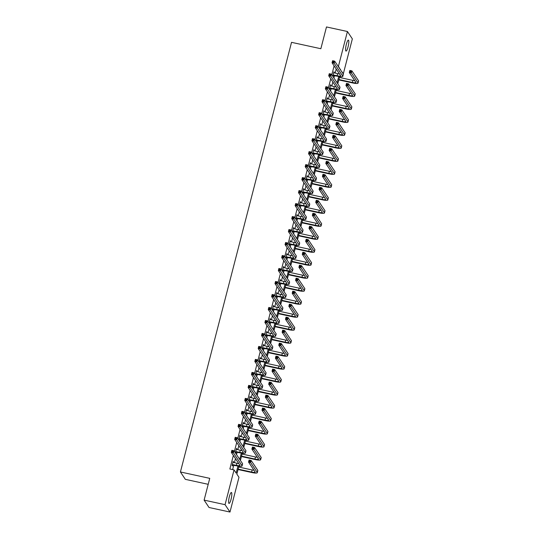 <?xml version="1.0" encoding="UTF-8"?>
<svg xmlns="http://www.w3.org/2000/svg" width="539" height="539" viewBox="0 0 539 539"><rect width="100%" height="100%" fill="white"/><g stroke="black" fill="none" stroke-linecap="round" stroke-linejoin="round"><path stroke-width="0.81" d="M229.358 496.675A5.599 1.125 -77.7 0 1 231.399 492.484A5.599 1.125 -77.7 0 1 231.063 499.229A5.599 1.125 -77.7 0 1 229.021 503.426A5.599 1.125 -77.7 0 1 229.358 496.675M346.348 44.326A5.599 1.125 -77.7 0 1 348.389 40.129A5.599 1.125 -77.7 0 1 348.053 46.88A5.599 1.125 -77.7 0 1 346.011 51.077A5.599 1.125 -77.7 0 1 346.348 44.326M208.202 484.318L185.342 479.346L180.424 471.969L291.532 42.338L320.853 48.719L326.486 26.95L347.426 31.505L352.351 38.882L343.363 73.641L341.16 70.852M342.966 73.553L343.363 73.641M238.912 466.215L236.864 474.131L238.972 477.298L229.985 512.05L225.059 504.672L234.047 469.914L236.156 473.074L237.968 466.073M225.059 504.672L204.113 500.118L209.038 507.495L229.985 512.05M236.432 448.751L236.87 448.846L236.54 448.347L235.462 452.511L235.792 453.009L236.035 452.073M236.87 448.846L236.709 449.486M243.15 422.778L243.588 422.872L243.257 422.374L242.179 426.538L242.51 427.036L242.752 426.1M243.588 422.872L243.426 423.513M249.867 396.805L250.305 396.899L249.975 396.401L248.897 400.565L249.227 401.063L249.469 400.127M250.305 396.899L250.143 397.539M256.584 370.832L257.022 370.933L256.692 370.434L255.614 374.592L255.944 375.09L256.187 374.16M257.022 370.933L256.86 371.566M263.301 344.866L263.739 344.96L263.409 344.461L262.331 348.618L262.661 349.117L262.904 348.187M263.739 344.96L263.571 345.593M270.019 318.893L270.457 318.987L270.127 318.488L269.049 322.652L269.379 323.151L269.621 322.214M270.457 318.987L270.288 319.62M276.736 292.92L277.174 293.014L276.837 292.515L275.766 296.679L276.096 297.178L276.339 296.241M277.174 293.014L277.006 293.647M283.453 266.946L283.891 267.041L283.554 266.542L282.483 270.706L282.813 271.205L283.056 270.268M283.891 267.041L283.723 267.674M290.171 240.973L290.609 241.068L290.272 240.569L289.2 244.733L289.531 245.232L289.773 244.295M290.609 241.068L290.44 241.708M296.888 215L297.326 215.095L296.989 214.596L295.918 218.76L296.248 219.258L296.49 218.322M297.326 215.095L297.157 215.735M303.605 189.027L304.043 189.122L303.706 188.623L302.628 192.787L302.965 193.285L303.208 192.349M304.043 189.122L303.875 189.762M310.323 163.054L310.76 163.149L310.424 162.65L309.346 166.814L309.682 167.312L309.925 166.376M310.76 163.149L310.592 163.789M317.04 137.081L317.478 137.175L317.141 136.677L316.063 140.841L316.4 141.339L316.642 140.403M317.478 137.175L317.309 137.816M323.757 111.108L324.188 111.202L323.858 110.704L322.78 114.868L323.117 115.366L323.36 114.43M324.188 111.202L324.027 111.842M330.474 85.135L330.906 85.236L330.575 84.738L329.497 88.895L329.834 89.393L330.077 88.463M330.906 85.236L330.744 85.869M232.626 469.61L233.771 465.191M234.418 462.705L235.469 458.615M236.513 454.599L237.133 452.201M237.773 449.715L238.831 445.625M239.868 441.616L240.488 439.218M241.128 436.731L242.186 432.642M243.23 428.626L243.85 426.228M244.49 423.742L245.548 419.659M246.586 415.643L247.206 413.245M247.846 410.758L248.903 406.669M249.941 402.653L250.568 400.255M251.208 397.769L252.265 393.686M253.303 389.67L253.923 387.271M254.563 384.785L255.621 380.696M256.658 376.68L257.278 374.282M257.925 371.802L258.983 367.713M260.02 363.697L260.64 361.298M261.28 358.812L262.338 354.723M263.376 350.707L263.995 348.309M264.642 345.829L265.7 341.739M266.738 337.724L267.357 335.325M267.998 332.839L269.055 328.75M270.093 324.734L270.713 322.342M271.36 319.856L272.417 315.766M273.455 311.751L274.075 309.352M274.715 306.866L275.773 302.777M276.81 298.768L277.43 296.369M278.077 293.883L279.135 289.793M280.172 285.778L280.792 283.379M281.432 280.893L282.49 276.81M283.527 272.795L284.147 270.396M284.794 267.91L285.852 263.82M286.889 259.805L287.509 257.406M288.149 254.92L289.207 250.837M290.245 246.822L290.865 244.423M291.511 241.937L292.562 237.847M293.607 233.832L294.227 231.433M294.867 228.954L295.924 224.864M296.962 220.849L297.582 218.45M298.229 215.964L299.28 211.874M300.324 207.859L300.944 205.46M301.584 202.981L302.642 198.891M303.679 194.875L304.299 192.477M304.939 189.991L305.997 185.901M307.041 181.886L307.661 179.494M308.301 177.008L309.359 172.918M310.397 168.902L311.016 166.504M311.657 164.018L312.714 159.928M313.752 155.919L314.378 153.521M315.019 151.035L316.076 146.945M317.114 142.929L317.734 140.531M318.374 138.045L319.432 133.962M320.469 129.946L321.089 127.548M321.736 125.061L322.794 120.972M323.831 116.956L324.451 114.558M325.091 112.072L326.149 107.989M327.186 103.973L327.806 101.575M328.453 99.088L329.511 94.999M330.548 90.983L331.168 88.585M331.808 86.105L332.866 82.016M333.904 78L334.524 75.601M335.17 73.115L336.228 69.026M334.119 65.866L331.795 74.84M330.757 78.856L328.44 87.823M327.402 91.839L325.078 100.813M324.04 104.822L321.722 113.796M320.685 117.812L318.36 126.78M317.323 130.795L315.005 139.769M313.967 143.785L311.643 152.753M310.605 156.768L308.288 165.742M307.25 169.758L304.926 178.726M303.888 182.741L301.57 191.716M300.533 195.731L298.208 204.699M297.171 208.714L294.853 217.689M293.816 221.704L291.498 230.672M290.454 234.687L288.136 243.662M287.098 247.671L284.781 256.645M283.736 260.66L281.419 269.628M280.381 273.644L278.063 282.618M277.026 286.633L274.701 295.601M273.664 299.617L271.346 308.591M270.308 312.607L267.984 321.574M266.946 325.59L264.629 334.564M263.591 338.58L261.267 347.547M260.229 351.563L257.911 360.537M256.874 364.553L254.549 373.52M253.512 377.536L251.194 386.51M250.157 390.519L247.832 399.493M246.795 403.509L244.477 412.476M243.439 416.492L241.115 425.466M240.077 429.482L237.76 438.45M236.722 442.465L234.398 451.439M233.36 455.455L229.857 469.004L234.047 469.914M333.83 72.152L334.268 72.246L333.937 71.748L332.859 75.911L333.19 76.41L333.432 75.473M334.268 72.246L334.099 72.886M327.112 98.125L327.55 98.219L327.22 97.721L326.142 101.884L326.472 102.383L326.715 101.447M327.55 98.219L327.382 98.859M320.395 124.098L320.833 124.192L320.503 123.694L319.425 127.858L319.755 128.356L319.998 127.42M320.833 124.192L320.671 124.826M313.678 150.071L314.116 150.165L313.786 149.667L312.708 153.831L313.038 154.329L313.28 153.393M314.116 150.165L313.954 150.799M306.961 176.044L307.398 176.138L307.068 175.64L305.99 179.804L306.32 180.302L306.563 179.366M307.398 176.138L307.237 176.772M300.243 202.017L300.681 202.112L300.351 201.613L299.273 205.77L299.603 206.269L299.846 205.339M300.681 202.112L300.519 202.745M293.526 227.984L293.964 228.085L293.634 227.586L292.556 231.743L292.886 232.242L293.128 231.312M293.964 228.085L293.802 228.718M286.809 253.957L287.247 254.051L286.916 253.552L285.838 257.716L286.169 258.215L286.411 257.278M287.247 254.051L287.085 254.691M280.091 279.93L280.529 280.024L280.199 279.525L279.121 283.689L279.458 284.188L279.694 283.251M280.529 280.024L280.368 280.664M273.374 305.903L273.812 305.997L273.482 305.498L272.404 309.662L272.741 310.161L272.977 309.224M273.812 305.997L273.65 306.637M266.664 331.876L267.095 331.97L266.765 331.472L265.687 335.635L266.023 336.134L266.266 335.197M267.095 331.97L266.933 332.61M259.946 357.849L260.377 357.943L260.047 357.445L258.969 361.608L259.306 362.107L259.549 361.17M260.377 357.943L260.216 358.583M253.229 383.822L253.667 383.916L253.33 383.418L252.252 387.581L252.589 388.08L252.831 387.143M253.667 383.916L253.498 384.556M246.512 409.795L246.95 409.889L246.613 409.391L245.535 413.554L245.872 414.053L246.114 413.117M246.95 409.889L246.781 410.523M239.794 435.768L240.232 435.862L239.895 435.364L238.817 439.528L239.154 440.026L239.397 439.09M240.232 435.862L240.064 436.496M233.077 461.741L233.515 461.835L233.178 461.337L232.107 465.501L232.437 465.999L232.68 465.063M233.515 461.835L233.347 462.469M204.113 500.118L209.745 478.349L180.424 471.969M338.041 66.176L338.438 66.263L347.426 31.505M339.664 76.632L337.798 83.835M336.302 89.615L334.443 96.818M332.947 102.605L331.081 109.808M329.585 115.589L327.725 122.791M326.23 128.578L324.363 135.781M322.868 141.562L321.008 148.764M319.512 154.552L317.646 161.754M316.15 167.535L314.291 174.737M312.795 180.518L310.929 187.727M309.433 193.508L307.574 200.71M306.078 206.491L304.218 213.7M302.723 219.481L300.856 226.683M299.361 232.464L297.501 239.666M296.005 245.454L294.139 252.656M292.643 258.437L290.784 265.639M289.288 271.427L287.422 278.629M285.926 284.41L284.066 291.612M282.571 297.4L280.704 304.602M279.209 310.383L277.349 317.586M275.853 323.366L273.987 330.575M272.491 336.356L270.632 343.559M269.136 349.339L267.27 356.548M265.774 362.329L263.915 369.532M262.419 375.312L260.553 382.515M259.057 388.302L257.197 395.505M255.702 401.286L253.835 408.488M252.34 414.275L250.48 421.478M248.984 427.259L247.118 434.461M245.629 440.248L243.763 447.451M242.267 453.232L240.407 460.434M340.453 69.794L338.438 66.263M239.7 459.376L241.324 453.083M243.055 446.393L244.686 440.1M246.417 433.403L248.041 427.117M249.773 420.42L251.403 414.127M253.135 407.437L254.758 401.144M256.49 394.447L258.12 388.154M259.852 381.464L261.476 375.171M263.207 368.474L264.838 362.181M266.569 355.491L268.193 349.198M269.924 342.501L271.555 336.208M273.286 329.518L274.91 323.225M276.642 316.528L278.272 310.235M280.004 303.545L281.627 297.252M283.359 290.555L284.983 284.269M286.714 277.572L288.345 271.279M290.076 264.588L291.7 258.296M293.432 251.598L295.062 245.306M296.794 238.615L298.417 232.322M300.149 225.625L301.779 219.333M303.511 212.642L305.135 206.349M306.866 199.652L308.497 193.36M310.228 186.669L311.852 180.376M313.583 173.679L315.214 167.393M316.945 160.696L318.569 154.403M320.301 147.706L321.931 141.42M323.663 134.723L325.286 128.43M327.018 121.74L328.649 115.447M330.38 108.75L332.004 102.457M333.735 95.767L335.366 89.474M337.097 82.777L338.721 76.484M340.149 69.336L340.547 69.423M333.102 74.975L337.124 75.736A4.373 0.815 -165.5 0 0 340.695 75.837A4.373 0.815 -165.5 0 0 340.648 75.655L332.071 62.8L332.61 60.718L334.706 61.176L343.282 74.025A6.562 1.226 14.5 0 1 343.35 74.308L342.811 76.383A6.562 1.226 14.5 0 1 337.454 76.235L332.947 75.554M333.695 72.684L337.663 73.661A4.373 0.815 -165.5 0 0 339.523 73.964M333.742 61.399L332.9 61.217L332.684 62.052L333.526 62.234L333.742 61.399L334.706 61.176L334.167 63.252L342.743 76.107A6.562 1.226 14.5 0 1 342.811 76.383M333.526 62.234L334.167 63.252L332.071 62.8L332.684 62.052M333.392 74.928L333.722 75.426M332.9 61.217L332.61 60.718M338.91 79.536L352.351 82.46A4.373 0.815 -165.5 0 0 355.922 82.561A4.373 0.815 -165.5 0 0 355.875 82.373L349.292 72.516L349.831 70.434L351.927 70.885L351.388 72.967L357.97 82.831A6.562 1.226 14.5 0 1 358.044 83.107A6.562 1.226 14.5 0 1 352.681 82.959L338.809 79.94M339.449 77.454L352.89 80.378A4.373 0.815 -165.5 0 0 354.75 80.688M350.963 71.114L350.128 70.932L349.912 71.768L350.748 71.95L350.963 71.114L351.927 70.885L358.509 80.749A6.562 1.226 14.5 0 1 358.576 81.025L358.044 83.107M350.748 71.95L351.388 72.967L349.292 72.516L349.912 71.768M350.128 70.932L349.831 70.434M329.74 87.965L333.762 88.726A4.373 0.815 -165.5 0 0 337.333 88.827A4.373 0.815 -165.5 0 0 337.286 88.639L328.709 75.783L329.248 73.702L331.344 74.16L339.92 87.015A6.562 1.226 14.5 0 1 339.994 87.291L339.455 89.373A6.562 1.226 14.5 0 1 334.099 89.225L329.592 88.544M330.333 85.667L334.301 86.644A4.373 0.815 -165.5 0 0 336.161 86.954M330.38 74.389L329.545 74.207L329.329 75.036L330.164 75.217L330.38 74.389L331.344 74.16L330.805 76.242L339.381 89.097A6.562 1.226 14.5 0 1 339.455 89.373M330.164 75.217L330.805 76.242L328.709 75.783L329.329 75.036M330.03 87.911L330.367 88.409M329.545 74.207L329.248 73.702M326.385 100.948L330.407 101.709A4.373 0.815 -165.5 0 0 333.978 101.81A4.373 0.815 -165.5 0 0 333.931 101.628L325.354 88.773L325.893 86.691L327.988 87.143L336.565 99.998A6.562 1.226 14.5 0 1 336.632 100.274L336.093 102.356A6.562 1.226 14.5 0 1 330.737 102.208L326.23 101.527M326.978 98.657L330.946 99.627A4.373 0.815 -165.5 0 0 332.806 99.937M327.025 87.372L326.183 87.19L325.967 88.025L326.809 88.207L327.025 87.372L327.988 87.143L327.449 89.225L336.026 102.08A6.562 1.226 14.5 0 1 336.093 102.356M326.809 88.207L327.449 89.225L325.354 88.773L325.967 88.025M326.674 100.901L327.005 101.399M326.183 87.19L325.893 86.691M335.554 92.526L348.996 95.45A4.373 0.815 -165.5 0 0 352.567 95.544A4.373 0.815 -165.5 0 0 352.519 95.363L345.937 85.499L346.476 83.417L348.571 83.875L348.032 85.957L354.608 95.821A6.562 1.226 14.5 0 1 354.682 96.097A6.562 1.226 14.5 0 1 349.326 95.949L335.447 92.93M336.093 90.444L349.528 93.368A4.373 0.815 -165.5 0 0 351.394 93.678M347.608 84.104L346.766 83.922L346.55 84.751L347.392 84.933L347.608 84.104L348.571 83.875L355.147 93.739A6.562 1.226 14.5 0 1 355.221 94.015L354.682 96.097M347.392 84.933L348.032 85.957L345.937 85.499L346.55 84.751M346.766 83.922L346.476 83.417M332.192 105.509L345.634 108.433A4.373 0.815 -165.5 0 0 349.205 108.534A4.373 0.815 -165.5 0 0 349.157 108.346L342.575 98.489L343.114 96.407L345.209 96.858L344.67 98.94L351.253 108.804A6.562 1.226 14.5 0 1 351.327 109.08A6.562 1.226 14.5 0 1 345.971 108.932L332.091 105.913M332.731 103.427L346.173 106.351A4.373 0.815 -165.5 0 0 348.032 106.661M344.246 97.087L343.41 96.905L343.195 97.741L344.03 97.923L344.246 97.087L345.209 96.858L351.792 106.722A6.562 1.226 14.5 0 1 351.859 106.998L351.327 109.08M344.03 97.923L344.67 98.94L342.575 98.489L343.195 97.741M343.41 96.905L343.114 96.407M323.023 113.931L327.045 114.699A4.373 0.815 -165.5 0 0 330.616 114.794A4.373 0.815 -165.5 0 0 330.569 114.612L321.992 101.756L322.531 99.675L324.626 100.133L333.203 112.988A6.562 1.226 14.5 0 1 333.277 113.264L332.738 115.346A6.562 1.226 14.5 0 1 327.382 115.198L322.874 114.511M323.616 111.64L327.584 112.617A4.373 0.815 -165.5 0 0 329.444 112.927M323.663 100.362L322.827 100.18L322.612 101.009L323.447 101.191L323.663 100.362L324.626 100.133L324.087 102.215L332.664 115.07A6.562 1.226 14.5 0 1 332.738 115.346M323.447 101.191L324.087 102.215L321.992 101.756L322.612 101.009M323.312 113.884L323.649 114.383M322.827 100.18L322.531 99.675M328.837 118.499L342.278 121.423A4.373 0.815 -165.5 0 0 345.849 121.518A4.373 0.815 -165.5 0 0 345.802 121.336L339.22 111.472L339.759 109.39L341.854 109.848L341.315 111.93L347.898 121.787A6.562 1.226 14.5 0 1 347.965 122.07A6.562 1.226 14.5 0 1 342.609 121.922L328.729 118.903M329.376 116.417L342.817 119.341A4.373 0.815 -165.5 0 0 344.677 119.645M340.891 110.077L340.048 109.895L339.833 110.724L340.675 110.906L340.891 110.077L341.854 109.848L348.43 119.712A6.562 1.226 14.5 0 1 348.504 119.988L347.965 122.07M340.675 110.906L341.315 111.93L339.22 111.472L339.833 110.724M340.048 109.895L339.759 109.39M319.667 126.921L323.69 127.682A4.373 0.815 -165.5 0 0 327.261 127.783A4.373 0.815 -165.5 0 0 327.213 127.602L318.637 114.746L319.176 112.664L321.271 113.116L329.848 125.971A6.562 1.226 14.5 0 1 329.915 126.247L329.376 128.329A6.562 1.226 14.5 0 1 324.02 128.181L319.519 127.5M320.26 124.63L324.229 125.6A4.373 0.815 -165.5 0 0 326.088 125.91M320.307 113.345L319.465 113.163L319.25 113.998L320.092 114.18L320.307 113.345L321.271 113.116L320.732 115.198L329.309 128.053A6.562 1.226 14.5 0 1 329.376 128.329M320.092 114.18L320.732 115.198L318.637 114.746L319.25 113.998M319.957 126.874L320.287 127.372M319.465 113.163L319.176 112.664M325.475 131.482L338.916 134.406A4.373 0.815 -165.5 0 0 342.487 134.507A4.373 0.815 -165.5 0 0 342.44 134.319L335.858 124.455L336.397 122.38L338.492 122.831L337.953 124.913L344.536 134.777A6.562 1.226 14.5 0 1 344.61 135.053A6.562 1.226 14.5 0 1 339.253 134.905L325.374 131.887M326.014 129.4L339.455 132.325A4.373 0.815 -165.5 0 0 341.315 132.634M337.529 123.06L336.693 122.879L336.477 123.714L337.313 123.896L337.529 123.06L338.492 122.831L345.075 132.695A6.562 1.226 14.5 0 1 345.149 132.971L344.61 135.053M337.313 123.896L337.953 124.913L335.858 124.455L336.477 123.714M336.693 122.879L336.397 122.38M316.305 139.904L320.328 140.672A4.373 0.815 -165.5 0 0 323.905 140.767A4.373 0.815 -165.5 0 0 323.851 140.585L315.275 127.73L315.814 125.648L317.909 126.106L326.486 138.961A6.562 1.226 14.5 0 1 326.56 139.237L326.021 141.319A6.562 1.226 14.5 0 1 320.665 141.171L316.157 140.484M316.898 137.613L320.867 138.59A4.373 0.815 -165.5 0 0 322.726 138.9M316.945 126.335L316.11 126.153L315.894 126.982L316.73 127.164L316.945 126.335L317.909 126.106L317.37 128.188L325.947 141.043A6.562 1.226 14.5 0 1 326.021 141.319M316.73 127.164L317.37 128.188L315.275 127.73L315.894 126.982M316.595 139.857L316.932 140.356M316.11 126.153L315.814 125.648M322.12 144.472L335.561 147.396A4.373 0.815 -165.5 0 0 339.132 147.491A4.373 0.815 -165.5 0 0 339.085 147.309L332.502 137.445L333.041 135.363L335.137 135.821L334.598 137.903L341.18 147.76A6.562 1.226 14.5 0 1 341.248 148.036A6.562 1.226 14.5 0 1 335.891 147.895L322.012 144.87M322.659 142.39L336.1 145.314A4.373 0.815 -165.5 0 0 337.96 145.618M334.173 136.05L333.331 135.862L333.122 136.697L333.958 136.879L334.173 136.05L335.137 135.821L341.713 145.678A6.562 1.226 14.5 0 1 341.787 145.961L341.248 148.036M333.958 136.879L334.598 137.903L332.502 137.445L333.122 136.697M333.331 135.862L333.041 135.363M312.95 152.894L316.972 153.655A4.373 0.815 -165.5 0 0 320.543 153.756A4.373 0.815 -165.5 0 0 320.496 153.568L311.919 140.719L312.458 138.638L314.554 139.089L323.13 151.944A6.562 1.226 14.5 0 1 323.198 152.22L322.659 154.302A6.562 1.226 14.5 0 1 317.303 154.154L312.802 153.474M313.543 150.603L317.511 151.574A4.373 0.815 -165.5 0 0 319.371 151.883M313.59 139.318L312.748 139.136L312.539 139.972L313.375 140.153L313.59 139.318L314.554 139.089L314.015 141.171L322.591 154.026A6.562 1.226 14.5 0 1 322.659 154.302M313.375 140.153L314.015 141.171L311.919 140.719L312.539 139.972M313.24 152.847L313.57 153.345M312.748 139.136L312.458 138.638M318.758 157.455L332.199 160.379A4.373 0.815 -165.5 0 0 335.77 160.481A4.373 0.815 -165.5 0 0 335.723 160.292L329.147 150.428L329.679 148.346L331.775 148.804L331.236 150.886L337.818 160.75A6.562 1.226 14.5 0 1 337.892 161.026A6.562 1.226 14.5 0 1 332.536 160.878L318.657 157.86M319.297 155.373L332.738 158.298A4.373 0.815 -165.5 0 0 334.598 158.607M330.811 149.033L329.976 148.852L329.76 149.68L330.596 149.869L330.811 149.033L331.775 148.804L338.357 158.668A6.562 1.226 14.5 0 1 338.431 158.944L337.892 161.026M330.596 149.869L331.236 150.886L329.147 150.428L329.76 149.68M329.976 148.852L329.679 148.346M309.588 165.877L313.617 166.645A4.373 0.815 -165.5 0 0 317.188 166.74A4.373 0.815 -165.5 0 0 317.134 166.558L308.557 153.703L309.096 151.621L311.192 152.079L319.768 164.934A6.562 1.226 14.5 0 1 319.843 165.21L319.304 167.292A6.562 1.226 14.5 0 1 313.947 167.144L309.44 166.457M310.181 163.587L314.149 164.563A4.373 0.815 -165.5 0 0 316.009 164.873M310.228 152.308L309.393 152.126L309.177 152.955L310.013 153.137L310.228 152.308L311.192 152.079L310.653 154.161L319.229 167.009A6.562 1.226 14.5 0 1 319.304 167.292M310.013 153.137L310.653 154.161L308.557 153.703L309.177 152.955M309.878 165.83L310.215 166.329M309.393 152.126L309.096 151.621M315.403 170.439L328.844 173.363A4.373 0.815 -165.5 0 0 332.415 173.464A4.373 0.815 -165.5 0 0 332.368 173.282L325.785 163.418L326.324 161.336L328.419 161.794L327.88 163.869L334.463 173.733A6.562 1.226 14.5 0 1 334.53 174.009A6.562 1.226 14.5 0 1 329.174 173.861L315.295 170.843M315.942 168.363L329.383 171.287A4.373 0.815 -165.5 0 0 331.242 171.591M327.456 162.017L326.621 161.835L326.405 162.67L327.24 162.852L327.456 162.017L328.419 161.794L335.002 171.651A6.562 1.226 14.5 0 1 335.069 171.928L334.53 174.009M327.24 162.852L327.88 163.869L325.785 163.418L326.405 162.67M326.621 161.835L326.324 161.336M306.233 178.867L310.255 179.628A4.373 0.815 -165.5 0 0 313.826 179.73A4.373 0.815 -165.5 0 0 313.779 179.541L305.202 166.686L305.741 164.611L307.836 165.062L316.413 177.917A6.562 1.226 14.5 0 1 316.481 178.193L315.942 180.275A6.562 1.226 14.5 0 1 310.585 180.127L306.085 179.447M306.826 176.576L310.794 177.547A4.373 0.815 -165.5 0 0 312.654 177.857M306.873 165.291L306.037 165.109L305.822 165.945L306.657 166.127L306.873 165.291L307.836 165.062L307.297 167.144L315.874 179.999A6.562 1.226 14.5 0 1 315.942 180.275M306.657 166.127L307.297 167.144L305.202 166.686L305.822 165.945M306.523 178.82L306.853 179.319M306.037 165.109L305.741 164.611M312.041 183.428L325.482 186.353A4.373 0.815 -165.5 0 0 329.053 186.447A4.373 0.815 -165.5 0 0 329.006 186.265L322.43 176.401L322.962 174.319L325.057 174.777L324.518 176.859L331.101 186.723A6.562 1.226 14.5 0 1 331.175 186.999A6.562 1.226 14.5 0 1 325.819 186.851L311.94 183.833M312.58 181.347L326.021 184.271A4.373 0.815 -165.5 0 0 327.88 184.581M324.094 175.007L323.259 174.825L323.043 175.653L323.878 175.835L324.094 175.007L325.057 174.777L331.64 184.641A6.562 1.226 14.5 0 1 331.714 184.917L331.175 186.999M323.878 175.835L324.518 176.859L322.43 176.401L323.043 175.653M323.259 174.825L322.962 174.319M302.871 191.85L306.9 192.618A4.373 0.815 -165.5 0 0 310.471 192.713A4.373 0.815 -165.5 0 0 310.424 192.531L301.847 179.676L302.379 177.594L304.474 178.052L313.051 190.907A6.562 1.226 14.5 0 1 313.125 191.183L312.586 193.258A6.562 1.226 14.5 0 1 307.23 193.117L302.723 192.43M303.464 189.56L307.432 190.536A4.373 0.815 -165.5 0 0 309.292 190.84M303.511 178.281L302.675 178.099L302.46 178.928L303.295 179.11L303.511 178.281L304.474 178.052L303.935 180.134L312.512 192.982A6.562 1.226 14.5 0 1 312.586 193.258M303.295 179.11L303.935 180.134L301.847 179.676L302.46 178.928M303.161 191.803L303.497 192.302M302.675 178.099L302.379 177.594M299.516 204.84L303.538 205.602A4.373 0.815 -165.5 0 0 307.109 205.703A4.373 0.815 -165.5 0 0 307.062 205.514L298.485 192.659L299.024 190.577L301.119 191.035L309.696 203.89A6.562 1.226 14.5 0 1 309.763 204.166L309.231 206.248A6.562 1.226 14.5 0 1 303.868 206.1L299.367 205.42M300.108 202.543L304.077 203.52A4.373 0.815 -165.5 0 0 305.936 203.83M300.156 191.264L299.32 191.082L299.105 191.918L299.94 192.1L300.156 191.264L301.119 191.035L300.58 193.117L309.157 205.972A6.562 1.226 14.5 0 1 309.231 206.248M299.94 192.1L300.58 193.117L298.485 192.659L299.105 191.918M299.805 204.786L300.135 205.285M299.32 191.082L299.024 190.577M296.154 217.823L300.183 218.585A4.373 0.815 -165.5 0 0 303.753 218.686A4.373 0.815 -165.5 0 0 303.706 218.504L295.129 205.649L295.662 203.567L297.757 204.025L306.334 216.873A6.562 1.226 14.5 0 1 306.408 217.156L305.869 219.232A6.562 1.226 14.5 0 1 300.513 219.083L296.005 218.403M296.746 215.533L300.715 216.51A4.373 0.815 -165.5 0 0 302.581 216.813M296.794 204.247L295.958 204.065L295.743 204.901L296.578 205.083L296.794 204.247L297.757 204.025L297.218 206.1L305.795 218.955A6.562 1.226 14.5 0 1 305.869 219.232M296.578 205.083L297.218 206.1L295.129 205.649L295.743 204.901M296.45 217.776L296.78 218.275M295.958 204.065L295.662 203.567M292.798 230.813L296.821 231.575A4.373 0.815 -165.5 0 0 300.391 231.676A4.373 0.815 -165.5 0 0 300.344 231.487L291.767 218.632L292.306 216.55L294.402 217.008L302.979 229.863A6.562 1.226 14.5 0 1 303.046 230.14L302.514 232.221A6.562 1.226 14.5 0 1 297.157 232.073L292.65 231.393M293.391 228.516L297.36 229.493A4.373 0.815 -165.5 0 0 299.219 229.803M293.438 217.237L292.603 217.055L292.387 217.884L293.223 218.066L293.438 217.237L294.402 217.008L293.863 219.09L302.44 231.945A6.562 1.226 14.5 0 1 302.514 232.221M293.223 218.066L293.863 219.09L291.767 218.632L292.387 217.884M293.088 230.759L293.418 231.258M292.603 217.055L292.306 216.55M289.436 243.796L293.465 244.558A4.373 0.815 -165.5 0 0 297.036 244.659A4.373 0.815 -165.5 0 0 296.989 244.477L288.412 231.622L288.951 229.54L291.04 229.991L299.617 242.846A6.562 1.226 14.5 0 1 299.691 243.123L299.152 245.205A6.562 1.226 14.5 0 1 293.795 245.056L289.288 244.376M290.029 241.506L294.004 242.476A4.373 0.815 -165.5 0 0 295.864 242.786M290.083 230.22L289.241 230.038L289.025 230.874L289.867 231.056L290.083 230.22L291.04 229.991L290.508 232.073L299.084 244.928A6.562 1.226 14.5 0 1 299.152 245.205M289.867 231.056L290.508 232.073L288.412 231.622L289.025 230.874M289.733 243.749L290.063 244.248M289.241 230.038L288.951 229.54M286.081 256.78L290.103 257.548A4.373 0.815 -165.5 0 0 293.674 257.642A4.373 0.815 -165.5 0 0 293.627 257.46L285.05 244.605L285.589 242.523L287.685 242.981L296.261 255.836A6.562 1.226 14.5 0 1 296.335 256.113L295.796 258.194A6.562 1.226 14.5 0 1 290.44 258.046L285.933 257.359M286.674 254.489L290.642 255.466A4.373 0.815 -165.5 0 0 292.502 255.776M286.721 243.21L285.886 243.028L285.67 243.857L286.505 244.039L286.721 243.21L287.685 242.981L287.146 245.063L295.722 257.918A6.562 1.226 14.5 0 1 295.796 258.194M286.505 244.039L287.146 245.063L285.05 244.605L285.67 243.857M286.371 256.732L286.701 257.231M285.886 243.028L285.589 242.523M282.726 269.769L286.748 270.531A4.373 0.815 -165.5 0 0 290.319 270.632A4.373 0.815 -165.5 0 0 290.272 270.45L281.695 257.595L282.234 255.513L284.322 255.964L292.899 268.82A6.562 1.226 14.5 0 1 292.973 269.096L292.434 271.178A6.562 1.226 14.5 0 1 287.078 271.029L282.571 270.349M283.319 267.479L287.287 268.449A4.373 0.815 -165.5 0 0 289.147 268.759M283.366 256.193L282.524 256.012L282.308 256.847L283.15 257.029L283.366 256.193L284.322 255.964L283.79 258.046L292.367 270.901A6.562 1.226 14.5 0 1 292.434 271.178M283.15 257.029L283.79 258.046L281.695 257.595L282.308 256.847M283.015 269.722L283.346 270.221M282.524 256.012L282.234 255.513M279.364 282.753L283.386 283.521A4.373 0.815 -165.5 0 0 286.957 283.615A4.373 0.815 -165.5 0 0 286.91 283.433L278.333 270.578L278.872 268.496L280.967 268.954L289.544 281.809A6.562 1.226 14.5 0 1 289.618 282.086L289.079 284.168A6.562 1.226 14.5 0 1 283.723 284.019L279.215 283.332M279.957 280.462L283.925 281.439A4.373 0.815 -165.5 0 0 285.785 281.749M280.004 269.183L279.168 269.001L278.953 269.83L279.788 270.012L280.004 269.183L280.967 268.954L280.428 271.036L289.005 283.891A6.562 1.226 14.5 0 1 289.079 284.168M279.788 270.012L280.428 271.036L278.333 270.578L278.953 269.83M279.653 282.705L279.99 283.204M279.168 269.001L278.872 268.496M276.008 295.743L280.031 296.504A4.373 0.815 -165.5 0 0 283.602 296.605A4.373 0.815 -165.5 0 0 283.554 296.416L274.978 283.568L275.517 281.486L277.612 281.937L286.189 294.793A6.562 1.226 14.5 0 1 286.256 295.069L285.717 297.151A6.562 1.226 14.5 0 1 280.361 297.002L275.853 296.322M276.601 293.452L280.57 294.422A4.373 0.815 -165.5 0 0 282.429 294.732M276.648 282.166L275.806 281.985L275.591 282.82L276.433 283.002L276.648 282.166L277.612 281.937L277.073 284.019L285.65 296.874A6.562 1.226 14.5 0 1 285.717 297.151M276.433 283.002L277.073 284.019L274.978 283.568L275.591 282.82M276.298 295.695L276.628 296.194M275.806 281.985L275.517 281.486M272.646 308.726L276.669 309.494A4.373 0.815 -165.5 0 0 280.24 309.588A4.373 0.815 -165.5 0 0 280.192 309.406L271.616 296.551L272.155 294.469L274.25 294.927L282.827 307.782A6.562 1.226 14.5 0 1 282.901 308.059L282.362 310.141A6.562 1.226 14.5 0 1 277.006 309.992L272.498 309.305M273.239 306.435L277.208 307.412A4.373 0.815 -165.5 0 0 279.067 307.715M273.286 295.156L272.451 294.974L272.235 295.803L273.071 295.985L273.286 295.156L274.25 294.927L273.711 297.009L282.288 309.858A6.562 1.226 14.5 0 1 282.362 310.141M273.071 295.985L273.711 297.009L271.616 296.551L272.235 295.803M272.936 308.679L273.273 309.177M272.451 294.974L272.155 294.469M308.685 196.412L322.127 199.336A4.373 0.815 -165.5 0 0 325.697 199.437A4.373 0.815 -165.5 0 0 325.65 199.255L319.068 189.391L319.607 187.309L321.702 187.761L321.163 189.843L327.746 199.706A6.562 1.226 14.5 0 1 327.813 199.982A6.562 1.226 14.5 0 1 322.457 199.834L308.577 196.816M309.224 194.336L322.666 197.254A4.373 0.815 -165.5 0 0 324.525 197.564M320.739 187.99L319.903 187.808L319.688 188.643L320.523 188.825L320.739 187.99L321.702 187.761L328.285 197.624A6.562 1.226 14.5 0 1 328.352 197.901L327.813 199.982M320.523 188.825L321.163 189.843L319.068 189.391L319.688 188.643M319.903 187.808L319.607 187.309M305.323 209.401L318.765 212.326A4.373 0.815 -165.5 0 0 322.335 212.42A4.373 0.815 -165.5 0 0 322.288 212.238L315.713 202.374L316.245 200.292L318.34 200.751L317.801 202.832L324.384 212.696A6.562 1.226 14.5 0 1 324.458 212.972A6.562 1.226 14.5 0 1 319.101 212.824L305.222 209.806M305.862 207.32L319.304 210.244A4.373 0.815 -165.5 0 0 321.163 210.554M317.377 200.98L316.541 200.798L316.326 201.626L317.168 201.808L317.377 200.98L318.34 200.751L324.923 210.614A6.562 1.226 14.5 0 1 324.997 210.89L324.458 212.972M317.168 201.808L317.801 202.832L315.713 202.374L316.326 201.626M316.541 200.798L316.245 200.292M301.968 222.385L315.409 225.309A4.373 0.815 -165.5 0 0 318.98 225.41A4.373 0.815 -165.5 0 0 318.933 225.221L312.351 215.364L312.889 213.282L314.985 213.734L314.446 215.816L321.028 225.679A6.562 1.226 14.5 0 1 321.096 225.956A6.562 1.226 14.5 0 1 315.739 225.807L301.86 222.789M302.507 220.303L315.948 223.227A4.373 0.815 -165.5 0 0 317.808 223.537M314.021 213.963L313.186 213.781L312.97 214.616L313.806 214.798L314.021 213.963L314.985 213.734L321.567 223.597A6.562 1.226 14.5 0 1 321.635 223.874L321.096 225.956M313.806 214.798L314.446 215.816L312.351 215.364L312.97 214.616M313.186 213.781L312.889 213.282M298.606 235.375L312.047 238.299A4.373 0.815 -165.5 0 0 315.618 238.393A4.373 0.815 -165.5 0 0 315.571 238.211L308.995 228.347L309.534 226.265L311.623 226.724L311.091 228.805L317.666 238.669A6.562 1.226 14.5 0 1 317.74 238.945A6.562 1.226 14.5 0 1 312.384 238.797L298.505 235.779M299.145 233.293L312.586 236.217A4.373 0.815 -165.5 0 0 314.446 236.527M310.666 226.953L309.824 226.771L309.608 227.599L310.451 227.781L310.666 226.953L311.623 226.724L318.205 236.587A6.562 1.226 14.5 0 1 318.279 236.864L317.74 238.945M310.451 227.781L311.091 228.805L308.995 228.347L309.608 227.599M309.824 226.771L309.534 226.265M295.251 248.358L308.692 251.282A4.373 0.815 -165.5 0 0 312.263 251.383A4.373 0.815 -165.5 0 0 312.216 251.194L305.633 241.337L306.172 239.255L308.268 239.707L307.729 241.789L314.311 251.652A6.562 1.226 14.5 0 1 314.378 251.929A6.562 1.226 14.5 0 1 309.022 251.78L295.15 248.762M295.79 246.276L309.231 249.2A4.373 0.815 -165.5 0 0 311.091 249.51M307.304 239.936L306.469 239.754L306.253 240.589L307.089 240.771L307.304 239.936L308.268 239.707L314.85 249.57A6.562 1.226 14.5 0 1 314.917 249.847L314.378 251.929M307.089 240.771L307.729 241.789L305.633 241.337L306.253 240.589M306.469 239.754L306.172 239.255M291.895 261.348L305.33 264.272A4.373 0.815 -165.5 0 0 308.901 264.366A4.373 0.815 -165.5 0 0 308.854 264.184L302.278 254.32L302.817 252.239L304.906 252.697L304.373 254.779L310.949 264.636A6.562 1.226 14.5 0 1 311.023 264.918A6.562 1.226 14.5 0 1 305.667 264.77L291.788 261.752M292.428 259.266L305.869 262.19A4.373 0.815 -165.5 0 0 307.729 262.493M303.949 252.926L303.107 252.744L302.891 253.573L303.733 253.754L303.949 252.926L304.906 252.697L311.488 262.56A6.562 1.226 14.5 0 1 311.562 262.837L311.023 264.918M303.733 253.754L304.373 254.779L302.278 254.32L302.891 253.573M303.107 252.744L302.817 252.239M288.533 274.331L301.975 277.255A4.373 0.815 -165.5 0 0 305.546 277.356A4.373 0.815 -165.5 0 0 305.498 277.167L298.916 267.304L299.455 265.228L301.55 265.68L301.011 267.762L307.594 277.625A6.562 1.226 14.5 0 1 307.661 277.902A6.562 1.226 14.5 0 1 302.305 277.753L288.432 274.735M289.072 272.249L302.514 275.173A4.373 0.815 -165.5 0 0 304.373 275.483M300.587 265.909L299.751 265.727L299.536 266.562L300.371 266.744L300.587 265.909L301.55 265.68L308.133 275.544A6.562 1.226 14.5 0 1 308.2 275.82L307.661 277.902M300.371 266.744L301.011 267.762L298.916 267.304L299.536 266.562M299.751 265.727L299.455 265.228M285.178 287.321L298.619 290.245A4.373 0.815 -165.5 0 0 302.19 290.339A4.373 0.815 -165.5 0 0 302.136 290.157L295.561 280.293L296.1 278.212L298.195 278.67L297.656 280.752L304.232 290.609A6.562 1.226 14.5 0 1 304.306 290.885A6.562 1.226 14.5 0 1 298.95 290.743L285.07 287.718M285.71 285.239L299.152 288.163A4.373 0.815 -165.5 0 0 301.011 288.466M297.232 278.899L296.389 278.71L296.174 279.546L297.016 279.728L297.232 278.899L298.195 278.67L304.771 288.527A6.562 1.226 14.5 0 1 304.845 288.81L304.306 290.885M297.016 279.728L297.656 280.752L295.561 280.293L296.174 279.546M296.389 278.71L296.1 278.212M281.816 300.304L295.257 303.228A4.373 0.815 -165.5 0 0 298.828 303.329A4.373 0.815 -165.5 0 0 298.781 303.14L292.199 293.277L292.738 291.195L294.833 291.653L294.294 293.735L300.877 303.598A6.562 1.226 14.5 0 1 300.944 303.875A6.562 1.226 14.5 0 1 295.588 303.726L281.715 300.708M282.355 298.222L295.796 301.146A4.373 0.815 -165.5 0 0 297.656 301.456M293.87 291.882L293.034 291.7L292.818 292.529L293.654 292.717L293.87 291.882L294.833 291.653L301.416 301.517A6.562 1.226 14.5 0 1 301.483 301.793L300.944 303.875M293.654 292.717L294.294 293.735L292.199 293.277L292.818 292.529M293.034 291.7L292.738 291.195M278.461 313.287L291.902 316.211A4.373 0.815 -165.5 0 0 295.473 316.312A4.373 0.815 -165.5 0 0 295.426 316.13L288.843 306.267L289.382 304.185L291.478 304.643L290.939 306.718L297.515 316.582A6.562 1.226 14.5 0 1 297.589 316.858A6.562 1.226 14.5 0 1 292.232 316.71L278.353 313.691M279 311.212L292.434 314.136A4.373 0.815 -165.5 0 0 294.294 314.439M290.514 304.865L289.672 304.683L289.456 305.519L290.299 305.701L290.514 304.865L291.478 304.643L298.054 314.5A6.562 1.226 14.5 0 1 298.128 314.776L297.589 316.858M290.299 305.701L290.939 306.718L288.843 306.267L289.456 305.519M289.672 304.683L289.382 304.185M269.291 321.716L273.313 322.477A4.373 0.815 -165.5 0 0 276.884 322.578A4.373 0.815 -165.5 0 0 276.837 322.389L268.26 309.534L268.799 307.459L270.895 307.91L279.471 320.766A6.562 1.226 14.5 0 1 279.539 321.042L279 323.124A6.562 1.226 14.5 0 1 273.644 322.976L269.136 322.295M269.884 319.425L273.852 320.395A4.373 0.815 -165.5 0 0 275.712 320.705M269.931 308.14L269.089 307.958L268.873 308.793L269.716 308.975L269.931 308.14L270.895 307.91L270.356 309.992L278.933 322.848A6.562 1.226 14.5 0 1 279 323.124M269.716 308.975L270.356 309.992L268.26 309.534L268.873 308.793M269.581 321.668L269.911 322.167M269.089 307.958L268.799 307.459M275.099 326.277L288.54 329.201A4.373 0.815 -165.5 0 0 292.111 329.295A4.373 0.815 -165.5 0 0 292.064 329.113L285.481 319.25L286.02 317.168L288.116 317.626L287.577 319.708L294.159 329.572A6.562 1.226 14.5 0 1 294.233 329.848A6.562 1.226 14.5 0 1 288.87 329.7L274.998 326.681M275.638 324.195L289.079 327.119A4.373 0.815 -165.5 0 0 290.939 327.429M287.152 317.855L286.317 317.673L286.101 318.502L286.937 318.684L287.152 317.855L288.116 317.626L294.698 327.49A6.562 1.226 14.5 0 1 294.766 327.766L294.233 329.848M286.937 318.684L287.577 319.708L285.481 319.25L286.101 318.502M286.317 317.673L286.02 317.168M265.929 334.699L269.951 335.467A4.373 0.815 -165.5 0 0 273.522 335.561A4.373 0.815 -165.5 0 0 273.475 335.379L264.898 322.524L265.437 320.442L267.533 320.9L276.109 333.756A6.562 1.226 14.5 0 1 276.184 334.032L275.645 336.107A6.562 1.226 14.5 0 1 270.288 335.965L265.781 335.278M266.522 332.408L270.49 333.385A4.373 0.815 -165.5 0 0 272.35 333.688M266.569 321.129L265.734 320.941L265.518 321.776L266.354 321.958L266.569 321.129L267.533 320.9L266.994 322.982L275.57 335.831A6.562 1.226 14.5 0 1 275.645 336.107M266.354 321.958L266.994 322.982L264.898 322.524L265.518 321.776M266.219 334.652L266.556 335.15M265.734 320.941L265.437 320.442M271.744 339.26L285.185 342.184A4.373 0.815 -165.5 0 0 288.756 342.285A4.373 0.815 -165.5 0 0 288.709 342.103L282.126 332.24L282.665 330.158L284.76 330.609L284.221 332.691L290.797 342.555A6.562 1.226 14.5 0 1 290.871 342.831A6.562 1.226 14.5 0 1 285.515 342.683L271.636 339.664M272.283 337.185L285.717 340.102A4.373 0.815 -165.5 0 0 287.583 340.412M283.797 330.838L282.955 330.656L282.739 331.492L283.581 331.674L283.797 330.838L284.76 330.609L291.336 340.473A6.562 1.226 14.5 0 1 291.41 340.749L290.871 342.831M283.581 331.674L284.221 332.691L282.126 332.24L282.739 331.492M282.955 330.656L282.665 330.158M262.574 347.689L266.596 348.45A4.373 0.815 -165.5 0 0 270.167 348.551A4.373 0.815 -165.5 0 0 270.12 348.362L261.543 335.507L262.082 333.425L264.177 333.884L272.754 346.739A6.562 1.226 14.5 0 1 272.822 347.015L272.283 349.097A6.562 1.226 14.5 0 1 266.926 348.949L262.419 348.268M263.167 345.391L267.135 346.368A4.373 0.815 -165.5 0 0 268.995 346.678M263.214 334.113L262.372 333.931L262.156 334.766L262.998 334.948L263.214 334.113L264.177 333.884L263.638 335.965L272.215 348.821A6.562 1.226 14.5 0 1 272.283 349.097M262.998 334.948L263.638 335.965L261.543 335.507L262.156 334.766M262.864 347.635L263.194 348.133M262.372 333.931L262.082 333.425M268.382 352.25L281.823 355.174A4.373 0.815 -165.5 0 0 285.394 355.268A4.373 0.815 -165.5 0 0 285.347 355.086L278.764 345.223L279.303 343.141L281.398 343.599L280.859 345.681L287.442 355.545A6.562 1.226 14.5 0 1 287.516 355.821A6.562 1.226 14.5 0 1 282.16 355.673L268.281 352.654M268.921 350.168L282.362 353.092A4.373 0.815 -165.5 0 0 284.221 353.402M280.435 343.828L279.6 343.646L279.384 344.475L280.219 344.657L280.435 343.828L281.398 343.599L287.981 353.463A6.562 1.226 14.5 0 1 288.048 353.739L287.516 355.821M280.219 344.657L280.859 345.681L278.764 345.223L279.384 344.475M279.6 343.646L279.303 343.141M259.212 360.672L263.234 361.433A4.373 0.815 -165.5 0 0 266.805 361.534A4.373 0.815 -165.5 0 0 266.758 361.352L258.181 348.497L258.72 346.415L260.815 346.873L269.392 359.722A6.562 1.226 14.5 0 1 269.466 360.005L268.927 362.08A6.562 1.226 14.5 0 1 263.571 361.932L259.064 361.251M259.805 358.381L263.773 359.358A4.373 0.815 -165.5 0 0 265.633 359.661M259.852 347.096L259.016 346.914L258.801 347.749L259.636 347.931L259.852 347.096L260.815 346.873L260.276 348.949L268.853 361.804A6.562 1.226 14.5 0 1 268.927 362.08M259.636 347.931L260.276 348.949L258.181 348.497L258.801 347.749M259.502 360.625L259.838 361.123M259.016 346.914L258.72 346.415M265.026 365.233L278.468 368.157A4.373 0.815 -165.5 0 0 282.038 368.258A4.373 0.815 -165.5 0 0 281.991 368.07L275.409 358.213L275.948 356.131L278.043 356.582L277.504 358.664L284.087 368.528A6.562 1.226 14.5 0 1 284.154 368.804A6.562 1.226 14.5 0 1 278.798 368.656L264.918 365.637M265.565 363.151L279.007 366.075A4.373 0.815 -165.5 0 0 280.866 366.385M277.08 356.811L276.238 356.629L276.022 357.465L276.864 357.647L277.08 356.811L278.043 356.582L284.619 366.446A6.562 1.226 14.5 0 1 284.693 366.722L284.154 368.804M276.864 357.647L277.504 358.664L275.409 358.213L276.022 357.465M276.238 356.629L275.948 356.131M255.857 373.662L259.879 374.423A4.373 0.815 -165.5 0 0 263.45 374.524A4.373 0.815 -165.5 0 0 263.403 374.335L254.826 361.48L255.365 359.398L257.46 359.857L266.037 372.712A6.562 1.226 14.5 0 1 266.104 372.988L265.565 375.07A6.562 1.226 14.5 0 1 260.209 374.922L255.708 374.241M256.449 371.364L260.418 372.341A4.373 0.815 -165.5 0 0 262.277 372.651M256.497 360.086L255.654 359.904L255.439 360.732L256.281 360.914L256.497 360.086L257.46 359.857L256.921 361.939L265.498 374.794A6.562 1.226 14.5 0 1 265.565 375.07M256.281 360.914L256.921 361.939L254.826 361.48L255.439 360.732M256.146 373.608L256.476 374.106M255.654 359.904L255.365 359.398M261.664 378.223L275.106 381.147A4.373 0.815 -165.5 0 0 278.676 381.241A4.373 0.815 -165.5 0 0 278.629 381.06L272.047 371.196L272.586 369.114L274.681 369.572L274.142 371.654L280.725 381.518A6.562 1.226 14.5 0 1 280.799 381.794A6.562 1.226 14.5 0 1 275.442 381.646L261.563 378.627M262.203 376.141L275.645 379.065A4.373 0.815 -165.5 0 0 277.504 379.375M273.718 369.801L272.882 369.619L272.667 370.448L273.502 370.63L273.718 369.801L274.681 369.572L281.264 379.436A6.562 1.226 14.5 0 1 281.338 379.712L280.799 381.794M273.502 370.63L274.142 371.654L272.047 371.196L272.667 370.448M272.882 369.619L272.586 369.114M252.495 386.645L256.517 387.406A4.373 0.815 -165.5 0 0 260.094 387.507A4.373 0.815 -165.5 0 0 260.041 387.325L251.464 374.47L252.003 372.388L254.098 372.84L262.675 385.695A6.562 1.226 14.5 0 1 262.749 385.971L262.21 388.053A6.562 1.226 14.5 0 1 256.854 387.905L252.346 387.224M253.087 384.354L257.056 385.324A4.373 0.815 -165.5 0 0 258.915 385.634M253.135 373.069L252.299 372.887L252.084 373.722L252.919 373.904L253.135 373.069L254.098 372.84L253.559 374.922L262.136 387.777A6.562 1.226 14.5 0 1 262.21 388.053M252.919 373.904L253.559 374.922L251.464 374.47L252.084 373.722M252.784 386.598L253.121 387.096M252.299 372.887L252.003 372.388M258.309 391.206L271.75 394.13A4.373 0.815 -165.5 0 0 275.321 394.231A4.373 0.815 -165.5 0 0 275.274 394.043L268.692 384.186L269.231 382.104L271.326 382.555L270.787 384.637L277.369 394.501A6.562 1.226 14.5 0 1 277.437 394.777A6.562 1.226 14.5 0 1 272.08 394.629L258.201 391.61M258.848 389.124L272.289 392.048A4.373 0.815 -165.5 0 0 274.149 392.358M270.362 382.784L269.52 382.602L269.311 383.438L270.147 383.62L270.362 382.784L271.326 382.555L277.902 392.419A6.562 1.226 14.5 0 1 277.976 392.695L277.437 394.777M270.147 383.62L270.787 384.637L268.692 384.186L269.311 383.438M269.52 382.602L269.231 382.104M249.139 399.628L253.162 400.396A4.373 0.815 -165.5 0 0 256.732 400.49A4.373 0.815 -165.5 0 0 256.685 400.309L248.108 387.453L248.647 385.372L250.743 385.83L259.32 398.685A6.562 1.226 14.5 0 1 259.387 398.961L258.848 401.043A6.562 1.226 14.5 0 1 253.492 400.895L248.991 400.207M249.732 397.337L253.701 398.314A4.373 0.815 -165.5 0 0 255.56 398.624M249.779 386.059L248.937 385.877L248.728 386.706L249.564 386.887L249.779 386.059L250.743 385.83L250.204 387.912L258.781 400.767A6.562 1.226 14.5 0 1 258.848 401.043M249.564 386.887L250.204 387.912L248.108 387.453L248.728 386.706M249.429 399.581L249.759 400.079M248.937 385.877L248.647 385.372M254.947 404.196L268.388 407.12A4.373 0.815 -165.5 0 0 271.959 407.214A4.373 0.815 -165.5 0 0 271.912 407.033L265.336 397.169L265.868 395.087L267.964 395.545L267.425 397.627L274.007 407.484A6.562 1.226 14.5 0 1 274.082 407.767A6.562 1.226 14.5 0 1 268.725 407.619L254.846 404.6M255.486 402.114L268.927 405.038A4.373 0.815 -165.5 0 0 270.787 405.341M267 395.774L266.165 395.592L265.949 396.421L266.785 396.603L267 395.774L267.964 395.545L274.546 405.409A6.562 1.226 14.5 0 1 274.62 405.685L274.082 407.767M266.785 396.603L267.425 397.627L265.336 397.169L265.949 396.421M266.165 395.592L265.868 395.087M245.777 412.618L249.806 413.379A4.373 0.815 -165.5 0 0 253.377 413.48A4.373 0.815 -165.5 0 0 253.323 413.298L244.746 400.443L245.285 398.361L247.381 398.813L255.958 411.668A6.562 1.226 14.5 0 1 256.032 411.944L255.493 414.026A6.562 1.226 14.5 0 1 250.136 413.878L245.629 413.197M246.37 410.327L250.339 411.297A4.373 0.815 -165.5 0 0 252.198 411.607M246.417 399.042L245.582 398.86L245.366 399.695L246.202 399.877L246.417 399.042L247.381 398.813L246.842 400.895L255.419 413.75A6.562 1.226 14.5 0 1 255.493 414.026M246.202 399.877L246.842 400.895L244.746 400.443L245.366 399.695M246.067 412.571L246.404 413.069M245.582 398.86L245.285 398.361M251.592 417.179L265.033 420.103A4.373 0.815 -165.5 0 0 268.604 420.204A4.373 0.815 -165.5 0 0 268.557 420.016L261.974 410.152L262.513 408.077L264.609 408.528L264.07 410.61L270.652 420.474A6.562 1.226 14.5 0 1 270.719 420.75A6.562 1.226 14.5 0 1 265.363 420.602L251.484 417.584M252.131 415.097L265.572 418.021A4.373 0.815 -165.5 0 0 267.432 418.331M263.645 408.757L262.81 408.575L262.594 409.411L263.43 409.593L263.645 408.757L264.609 408.528L271.191 418.392A6.562 1.226 14.5 0 1 271.258 418.668L270.719 420.75M263.43 409.593L264.07 410.61L261.974 410.152L262.594 409.411M262.81 408.575L262.513 408.077M242.422 425.601L246.444 426.369A4.373 0.815 -165.5 0 0 250.015 426.464A4.373 0.815 -165.5 0 0 249.968 426.282L241.391 413.426L241.93 411.345L244.026 411.803L252.602 424.658A6.562 1.226 14.5 0 1 252.67 424.934L252.131 427.016A6.562 1.226 14.5 0 1 246.774 426.868L242.274 426.181M243.015 423.31L246.983 424.287A4.373 0.815 -165.5 0 0 248.843 424.597M243.062 412.032L242.227 411.85L242.011 412.679L242.846 412.861L243.062 412.032L244.026 411.803L243.487 413.885L252.063 426.74A6.562 1.226 14.5 0 1 252.131 427.016M242.846 412.861L243.487 413.885L241.391 413.426L242.011 412.679M242.712 425.554L243.042 426.053M242.227 411.85L241.93 411.345M248.23 430.169L261.671 433.086A4.373 0.815 -165.5 0 0 265.242 433.188A4.373 0.815 -165.5 0 0 265.195 433.006L258.619 423.142L259.151 421.06L261.247 421.518L260.708 423.6L267.29 433.457A6.562 1.226 14.5 0 1 267.364 433.733A6.562 1.226 14.5 0 1 262.008 433.592L248.129 430.567M248.769 428.087L262.21 431.011A4.373 0.815 -165.5 0 0 264.07 431.315M260.283 421.747L259.448 421.559L259.232 422.394L260.067 422.576L260.283 421.747L261.247 421.518L267.829 431.375A6.562 1.226 14.5 0 1 267.903 431.658L267.364 433.733M260.067 422.576L260.708 423.6L258.619 423.142L259.232 422.394M259.448 421.559L259.151 421.06M239.06 438.591L243.089 439.352A4.373 0.815 -165.5 0 0 246.66 439.453A4.373 0.815 -165.5 0 0 246.613 439.265L238.036 426.416L238.568 424.334L240.663 424.786L249.24 437.641A6.562 1.226 14.5 0 1 249.314 437.917L248.775 439.999A6.562 1.226 14.5 0 1 243.419 439.851L238.912 439.17M239.653 436.3L243.621 437.27A4.373 0.815 -165.5 0 0 245.481 437.58M239.7 425.015L238.865 424.833L238.649 425.669L239.484 425.85L239.7 425.015L240.663 424.786L240.124 426.868L248.701 439.723A6.562 1.226 14.5 0 1 248.775 439.999M239.484 425.85L240.124 426.868L238.036 426.416L238.649 425.669M239.35 438.544L239.687 439.042M238.865 424.833L238.568 424.334M244.874 443.152L258.316 446.076A4.373 0.815 -165.5 0 0 261.887 446.177A4.373 0.815 -165.5 0 0 261.839 445.989L255.257 436.125L255.796 434.043L257.891 434.501L257.352 436.583L263.935 446.447A6.562 1.226 14.5 0 1 264.002 446.723A6.562 1.226 14.5 0 1 258.646 446.575L244.767 443.557M245.413 441.07L258.855 443.995A4.373 0.815 -165.5 0 0 260.714 444.304M256.928 434.73L256.092 434.549L255.877 435.377L256.712 435.566L256.928 434.73L257.891 434.501L264.474 444.365A6.562 1.226 14.5 0 1 264.541 444.641L264.002 446.723M256.712 435.566L257.352 436.583L255.257 436.125L255.877 435.377M256.092 434.549L255.796 434.043M235.705 451.574L239.727 452.342A4.373 0.815 -165.5 0 0 243.298 452.437A4.373 0.815 -165.5 0 0 243.251 452.255L234.674 439.4L235.213 437.318L237.308 437.776L245.885 450.631A6.562 1.226 14.5 0 1 245.952 450.907L245.42 452.989A6.562 1.226 14.5 0 1 240.057 452.841L235.556 452.154M236.298 449.283L240.266 450.26A4.373 0.815 -165.5 0 0 242.126 450.564M236.345 438.005L235.509 437.823L235.294 438.652L236.129 438.834L236.345 438.005L237.308 437.776L236.769 439.858L245.346 452.706A6.562 1.226 14.5 0 1 245.42 452.989M236.129 438.834L236.769 439.858L234.674 439.4L235.294 438.652M235.994 451.527L236.325 452.026M235.509 437.823L235.213 437.318M241.512 456.135L254.954 459.06A4.373 0.815 -165.5 0 0 258.525 459.161A4.373 0.815 -165.5 0 0 258.477 458.979L251.902 449.115L252.434 447.033L254.529 447.491L253.99 449.566L260.573 459.43A6.562 1.226 14.5 0 1 260.647 459.706A6.562 1.226 14.5 0 1 255.291 459.558L241.411 456.54M242.051 454.06L255.493 456.984A4.373 0.815 -165.5 0 0 257.352 457.288M253.566 447.714L252.73 447.532L252.515 448.367L253.357 448.549L253.566 447.714L254.529 447.491L261.112 457.348A6.562 1.226 14.5 0 1 261.186 457.624L260.647 459.706M253.357 448.549L253.99 449.566L251.902 449.115L252.515 448.367M252.73 447.532L252.434 447.033M232.343 464.564L236.372 465.325A4.373 0.815 -165.5 0 0 239.943 465.426A4.373 0.815 -165.5 0 0 239.895 465.238L231.319 452.383L231.851 450.308L233.946 450.759L242.523 463.614A6.562 1.226 14.5 0 1 242.597 463.89L242.058 465.972A6.562 1.226 14.5 0 1 236.702 465.824L232.194 465.144M232.936 462.273L236.911 463.244A4.373 0.815 -165.5 0 0 238.77 463.553M232.983 450.988L232.147 450.806L231.932 451.642L232.767 451.823L232.983 450.988L233.946 450.759L233.407 452.841L241.984 465.696A6.562 1.226 14.5 0 1 242.058 465.972M232.767 451.823L233.407 452.841L231.319 452.383L231.932 451.642M232.639 464.517L232.969 465.016M232.147 450.806L231.851 450.308M238.157 469.125L251.598 472.049A4.373 0.815 -165.5 0 0 255.169 472.144A4.373 0.815 -165.5 0 0 255.122 471.962L248.54 462.098L249.079 460.016L251.174 460.474L250.635 462.556L257.218 472.42A6.562 1.226 14.5 0 1 257.285 472.696A6.562 1.226 14.5 0 1 251.929 472.548L238.049 469.53M238.696 467.043L252.137 469.968A4.373 0.815 -165.5 0 0 253.997 470.277M250.211 460.704L249.375 460.522L249.159 461.35L249.995 461.532L250.211 460.704L251.174 460.474L257.757 470.338A6.562 1.226 14.5 0 1 257.824 470.614L257.285 472.696M249.995 461.532L250.635 462.556L248.54 462.098L249.159 461.35M249.375 460.522L249.079 460.016M337.663 73.661L337.124 75.736M343.282 74.025L342.743 76.107M352.89 80.378L352.351 82.46M358.509 80.749L357.97 82.831M334.301 86.644L333.762 88.726M339.92 87.015L339.381 89.097M330.946 99.627L330.407 101.709M336.565 99.998L336.026 102.08M349.528 93.368L348.996 95.45M355.147 93.739L354.608 95.821M346.173 106.351L345.634 108.433M351.792 106.722L351.253 108.804M327.584 112.617L327.045 114.699M333.203 112.988L332.664 115.07M342.817 119.341L342.278 121.423M348.43 119.712L347.898 121.787M324.229 125.6L323.69 127.682M329.848 125.971L329.309 128.053M339.455 132.325L338.916 134.406M345.075 132.695L344.536 134.777M320.867 138.59L320.328 140.672M326.486 138.961L325.947 141.043M336.1 145.314L335.561 147.396M341.713 145.678L341.18 147.76M317.511 151.574L316.972 153.655M323.13 151.944L322.591 154.026M332.738 158.298L332.199 160.379M338.357 158.668L337.818 160.75M314.149 164.563L313.617 166.645M319.768 164.934L319.229 167.009M329.383 171.287L328.844 173.363M335.002 171.651L334.463 173.733M310.794 177.547L310.255 179.628M316.413 177.917L315.874 179.999M326.021 184.271L325.482 186.353M331.64 184.641L331.101 186.723M307.432 190.536L306.9 192.618M313.051 190.907L312.512 192.982M304.077 203.52L303.538 205.602M309.696 203.89L309.157 205.972M300.715 216.51L300.183 218.585M306.334 216.873L305.795 218.955M297.36 229.493L296.821 231.575M302.979 229.863L302.44 231.945M294.004 242.476L293.465 244.558M299.617 242.846L299.084 244.928M290.642 255.466L290.103 257.548M296.261 255.836L295.722 257.918M287.287 268.449L286.748 270.531M292.899 268.82L292.367 270.901M283.925 281.439L283.386 283.521M289.544 281.809L289.005 283.891M280.57 294.422L280.031 296.504M286.189 294.793L285.65 296.874M277.208 307.412L276.669 309.494M282.827 307.782L282.288 309.858M322.666 197.254L322.127 199.336M328.285 197.624L327.746 199.706M319.304 210.244L318.765 212.326M324.923 210.614L324.384 212.696M315.948 223.227L315.409 225.309M321.567 223.597L321.028 225.679M312.586 236.217L312.047 238.299M318.205 236.587L317.666 238.669M309.231 249.2L308.692 251.282M314.85 249.57L314.311 251.652M305.869 262.19L305.33 264.272M311.488 262.56L310.949 264.636M302.514 275.173L301.975 277.255M308.133 275.544L307.594 277.625M299.152 288.163L298.619 290.245M304.771 288.527L304.232 290.609M295.796 301.146L295.257 303.228M301.416 301.517L300.877 303.598M292.434 314.136L291.902 316.211M298.054 314.5L297.515 316.582M273.852 320.395L273.313 322.477M279.471 320.766L278.933 322.848M289.079 327.119L288.54 329.201M294.698 327.49L294.159 329.572M270.49 333.385L269.951 335.467M276.109 333.756L275.57 335.831M285.717 340.102L285.185 342.184M291.336 340.473L290.797 342.555M267.135 346.368L266.596 348.45M272.754 346.739L272.215 348.821M282.362 353.092L281.823 355.174M287.981 353.463L287.442 355.545M263.773 359.358L263.234 361.433M269.392 359.722L268.853 361.804M279.007 366.075L278.468 368.157M284.619 366.446L284.087 368.528M260.418 372.341L259.879 374.423M266.037 372.712L265.498 374.794M275.645 379.065L275.106 381.147M281.264 379.436L280.725 381.518M257.056 385.324L256.517 387.406M262.675 385.695L262.136 387.777M272.289 392.048L271.75 394.13M277.902 392.419L277.369 394.501M253.701 398.314L253.162 400.396M259.32 398.685L258.781 400.767M268.927 405.038L268.388 407.12M274.546 405.409L274.007 407.484M250.339 411.297L249.806 413.379M255.958 411.668L255.419 413.75M265.572 418.021L265.033 420.103M271.191 418.392L270.652 420.474M246.983 424.287L246.444 426.369M252.602 424.658L252.063 426.74M262.21 431.011L261.671 433.086M267.829 431.375L267.29 433.457M243.621 437.27L243.089 439.352M249.24 437.641L248.701 439.723M258.855 443.995L258.316 446.076M264.474 444.365L263.935 446.447M240.266 450.26L239.727 452.342M245.885 450.631L245.346 452.706M255.493 456.984L254.954 459.06M261.112 457.348L260.573 459.43M236.911 463.244L236.372 465.325M242.523 463.614L241.984 465.696M252.137 469.968L251.598 472.049M257.757 470.338L257.218 472.42"/></g></svg>
